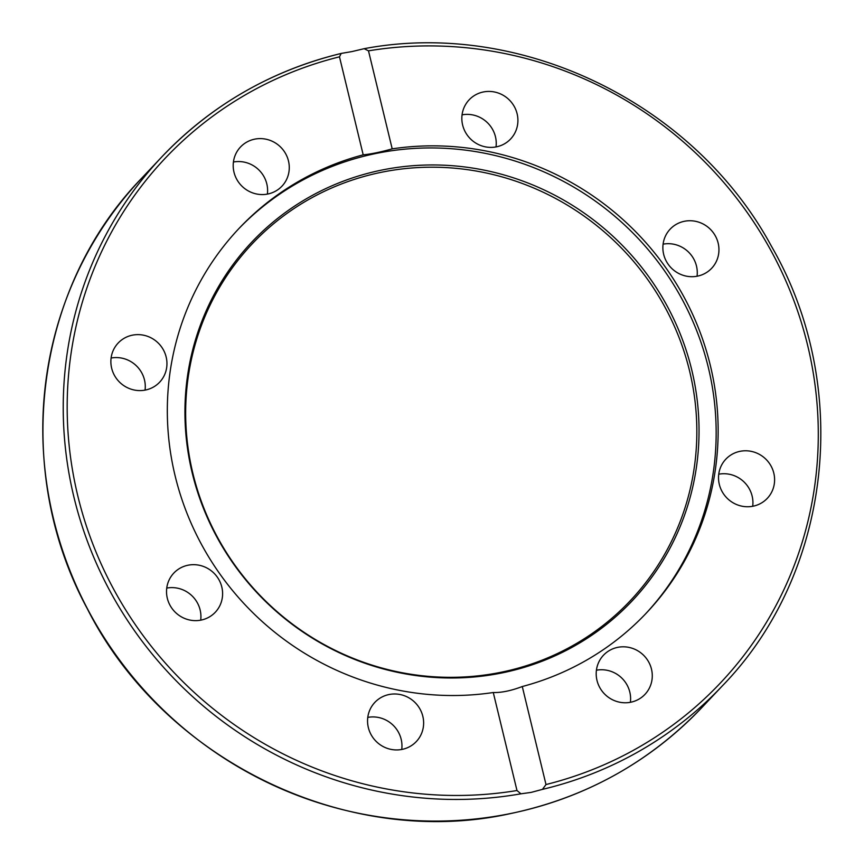 <?xml version="1.0" encoding="UTF-8"?>
<svg xmlns="http://www.w3.org/2000/svg" width="864" height="864" viewBox="0 0 864 864"><rect width="100%" height="100%" fill="white"/><g stroke="black" fill="none" stroke-linecap="round" stroke-linejoin="round"><path stroke-width="1.3" d="M351.886 51.592L364.154 48.686L368.496 50.846L392.202 148.856A280.109 270.054 -136.6 0 1 710.338 365.472A280.109 270.054 -136.6 0 1 646.38 613.019A280.109 270.054 -136.6 0 1 522.277 686.534L545.994 784.544L542.452 789.372L531.112 792.407L520.927 793.811L516.985 790.528L493.268 692.518A280.109 270.054 -136.6 0 1 175.133 475.902A280.109 270.054 -136.6 0 1 239.101 228.355A280.109 270.054 -136.6 0 1 363.193 154.84L339.476 56.83L341.215 53.417L351.886 51.592M691.751 369.943A261.436 252.05 -136.6 0 1 502.783 672.764A261.436 252.05 -136.6 0 1 192.229 473.008A261.436 252.05 -136.6 0 1 381.197 170.186A261.436 252.05 -136.6 0 1 691.751 369.943M689.591 371.023A259.956 250.614 -136.6 0 1 501.703 672.127A259.956 250.614 -136.6 0 1 192.91 473.494A259.956 250.614 -136.6 0 1 380.808 172.4A259.956 250.614 -136.6 0 1 689.591 371.023M238.108 229.403A280.109 270.054 -136.6 0 1 509.587 159.354A280.109 270.054 -136.6 0 1 708.35 367.578A280.109 270.054 -136.6 0 1 645.386 614.066M684.277 221.303A28.523 27.497 -136.6 0 1 715.025 235.332A28.523 27.497 -136.6 0 1 711.644 268.304A28.523 27.497 -136.6 0 1 697.54 276.134A28.523 27.497 -136.6 0 1 666.792 262.105A28.523 27.497 -136.6 0 1 670.172 229.133A28.523 27.497 -136.6 0 1 684.277 221.303M697.054 276.232A28.523 27.497 43.4 0 0 663.098 244.156M761.141 455.404A28.523 27.497 -136.6 0 1 767.297 498.344A28.523 27.497 -136.6 0 1 731.981 502.124A28.523 27.497 -136.6 0 1 725.825 459.184A28.523 27.497 -136.6 0 1 761.141 455.404M752.706 506.272A28.523 27.497 43.4 0 0 739.476 478.343A28.523 27.497 43.4 0 0 718.751 474.196M465.923 104.004A28.523 27.497 -136.6 0 1 469.141 99.824A28.523 27.497 -136.6 0 1 506.682 97.632A28.523 27.497 -136.6 0 1 513.832 134.816A28.523 27.497 -136.6 0 1 510.613 138.996A28.523 27.497 -136.6 0 1 473.072 141.188A28.523 27.497 -136.6 0 1 465.923 104.004M496.022 146.923A28.523 27.497 43.4 0 0 462.067 114.847M233.993 172.206A28.523 27.497 -136.6 0 1 240.505 146.999A28.523 27.497 -136.6 0 1 268.175 139.741A28.523 27.497 -136.6 0 1 288.479 160.963A28.523 27.497 -136.6 0 1 281.966 186.17A28.523 27.497 -136.6 0 1 254.297 193.428A28.523 27.497 -136.6 0 1 233.993 172.206M267.376 194.098A28.523 27.497 43.4 0 0 266.814 183.902A28.523 27.497 43.4 0 0 233.42 162.022M124.33 385.97A28.523 27.497 -136.6 0 1 118.174 343.03A28.523 27.497 -136.6 0 1 153.49 339.25A28.523 27.497 -136.6 0 1 159.646 382.19A28.523 27.497 -136.6 0 1 124.33 385.97M145.055 390.118A28.523 27.497 43.4 0 0 131.814 362.189A28.523 27.497 43.4 0 0 111.1 358.042M201.193 620.071A28.523 27.497 -136.6 0 1 170.446 606.042A28.523 27.497 -136.6 0 1 173.826 573.07A28.523 27.497 -136.6 0 1 187.931 565.24A28.523 27.497 -136.6 0 1 218.678 579.258A28.523 27.497 -136.6 0 1 215.298 612.241A28.523 27.497 -136.6 0 1 201.193 620.071M419.548 737.37A28.523 27.497 -136.6 0 1 416.329 741.539A28.523 27.497 -136.6 0 1 378.788 743.731A28.523 27.497 -136.6 0 1 371.639 706.547A28.523 27.497 -136.6 0 1 374.857 702.378A28.523 27.497 -136.6 0 1 412.398 700.186A28.523 27.497 -136.6 0 1 419.548 737.37M651.488 669.168A28.523 27.497 -136.6 0 1 644.976 694.364A28.523 27.497 -136.6 0 1 617.306 701.633A28.523 27.497 -136.6 0 1 596.992 680.411A28.523 27.497 -136.6 0 1 603.504 655.204A28.523 27.497 -136.6 0 1 631.174 647.946A28.523 27.497 -136.6 0 1 651.488 669.168M630.385 702.292A28.523 27.497 43.4 0 0 629.813 692.107A28.523 27.497 43.4 0 0 596.419 670.216M493.268 692.518C501.433 692.766 511.099 690.768 522.277 686.534M392.202 148.856C380.776 152.075 371.11 154.062 363.193 154.84M401.738 749.466A28.523 27.497 43.4 0 0 367.783 717.39M200.707 620.158A28.523 27.497 43.4 0 0 166.752 588.082M542.452 789.372A385.366 371.531 43.4 0 0 722.272 685.951L701.849 707.573A385.366 371.531 -136.6 0 1 511.294 813.38A385.366 371.531 -136.6 0 1 95.818 623.905A385.366 371.531 -136.6 0 1 141.523 178.373L161.957 156.74A385.366 371.531 43.4 0 0 113.465 597.402A385.366 371.531 43.4 0 0 520.927 793.811M368.496 50.846A381.964 368.258 -136.6 0 1 807.646 345.395A381.964 368.258 -136.6 0 1 545.994 784.544M340.718 53.568A385.366 371.531 43.4 0 0 161.957 156.74C211.334 105.062 271.08 70.621 341.215 53.417M516.985 790.528A381.964 368.258 -136.6 0 1 77.825 495.979A381.964 368.258 -136.6 0 1 339.476 56.83M701.849 707.573C649.544 762.199 585.997 797.494 511.196 813.434C348.116 849.982 163.922 760.957 87.221 608.569C11.783 469.238 34.582 288.371 141.523 178.373M364.154 48.686C520.862 19.051 694.019 103.043 771.412 246.186C852.703 386.683 831.859 573.426 722.272 685.951"/></g></svg>
